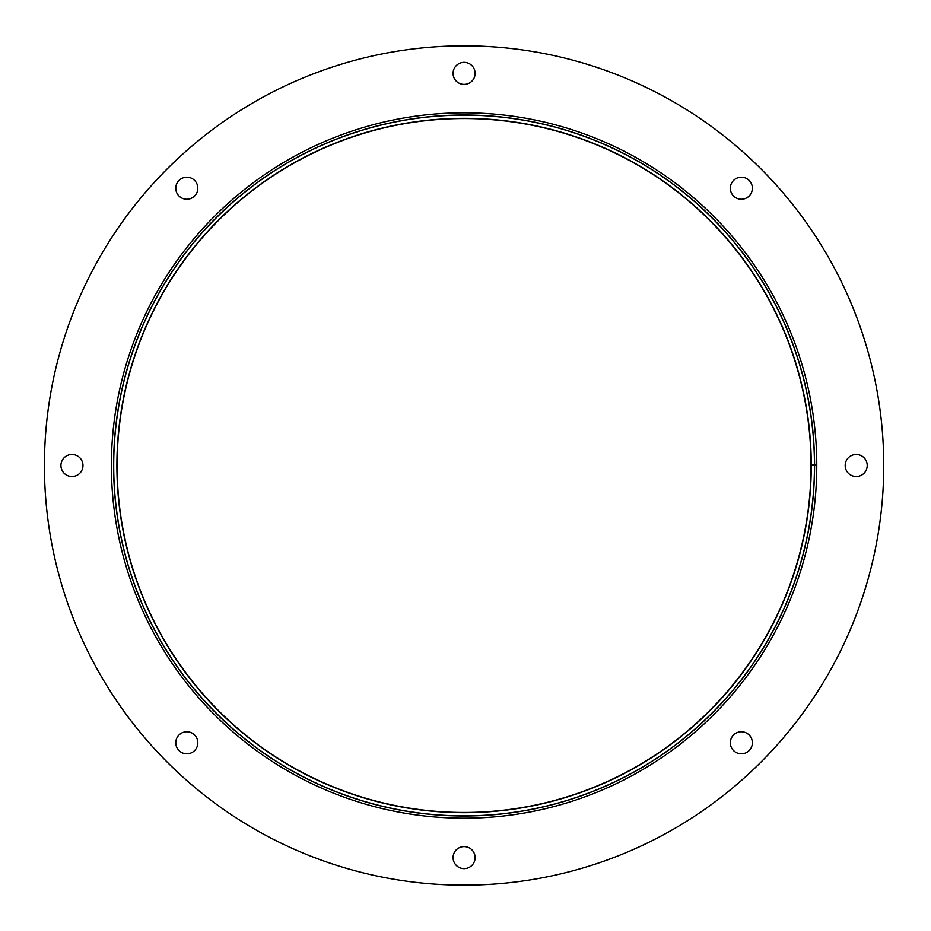 <?xml version="1.0" encoding="UTF-8"?>
<svg xmlns="http://www.w3.org/2000/svg" width="931" height="931" viewBox="0 0 931 931"><rect width="100%" height="100%" fill="white"/><g stroke="black" fill="none" stroke-linecap="round" stroke-linejoin="round"><path stroke-width="1.4" d="M814.567 465.5L811.041 465.5A346.96 346.96 0 0 1 290.775 766.085A346.96 346.96 0 0 1 290.251 165.218A346.96 346.96 0 0 1 811.041 464.895L816.766 464.883A352.686 352.686 0 0 0 287.376 160.272A352.686 352.686 0 0 0 287.912 771.043A352.686 352.686 0 0 0 816.766 465.5L814.567 465.5A350.487 350.487 0 0 1 289.017 769.134A350.487 350.487 0 0 1 288.482 162.169A350.487 350.487 0 0 1 814.567 464.883M813.799 464.895A349.719 349.719 0 0 1 813.799 465.5M752.364 742.775A11.009 11.009 0 0 1 735.851 752.318A11.009 11.009 0 0 1 735.851 733.232A11.009 11.009 0 0 1 752.364 742.775M867.215 465.5A11.009 11.009 0 0 1 850.701 475.043A11.009 11.009 0 0 1 850.701 455.957A11.009 11.009 0 0 1 867.215 465.5M752.364 188.225A11.009 11.009 0 0 1 735.851 197.768A11.009 11.009 0 0 1 735.851 178.682A11.009 11.009 0 0 1 752.364 188.225M475.101 73.374A11.009 11.009 0 0 1 458.576 82.917A11.009 11.009 0 0 1 458.576 63.843A11.009 11.009 0 0 1 475.101 73.374M197.826 188.225A11.009 11.009 0 0 1 181.301 197.768A11.009 11.009 0 0 1 181.301 178.682A11.009 11.009 0 0 1 197.826 188.225M82.975 465.5A11.009 11.009 0 0 1 66.45 475.043A11.009 11.009 0 0 1 66.45 455.957A11.009 11.009 0 0 1 82.975 465.5M197.826 742.775A11.009 11.009 0 0 1 181.301 752.318A11.009 11.009 0 0 1 181.301 733.232A11.009 11.009 0 0 1 197.826 742.775M475.101 857.626A11.009 11.009 0 0 1 458.576 867.157A11.009 11.009 0 0 1 458.576 848.083A11.009 11.009 0 0 1 475.101 857.626M883.74 465.5A419.66 419.66 0 0 0 254.256 102.061A419.66 419.66 0 0 0 254.256 828.939A419.66 419.66 0 0 0 883.74 465.5M811.25 465.5A347.17 347.17 0 0 1 290.67 766.26A347.17 347.17 0 0 1 290.146 165.043A347.17 347.17 0 0 1 811.25 464.895M814.462 465.5A350.382 350.382 0 0 1 289.064 769.041A350.382 350.382 0 0 1 288.54 162.262A350.382 350.382 0 0 1 814.462 464.883"/></g></svg>

